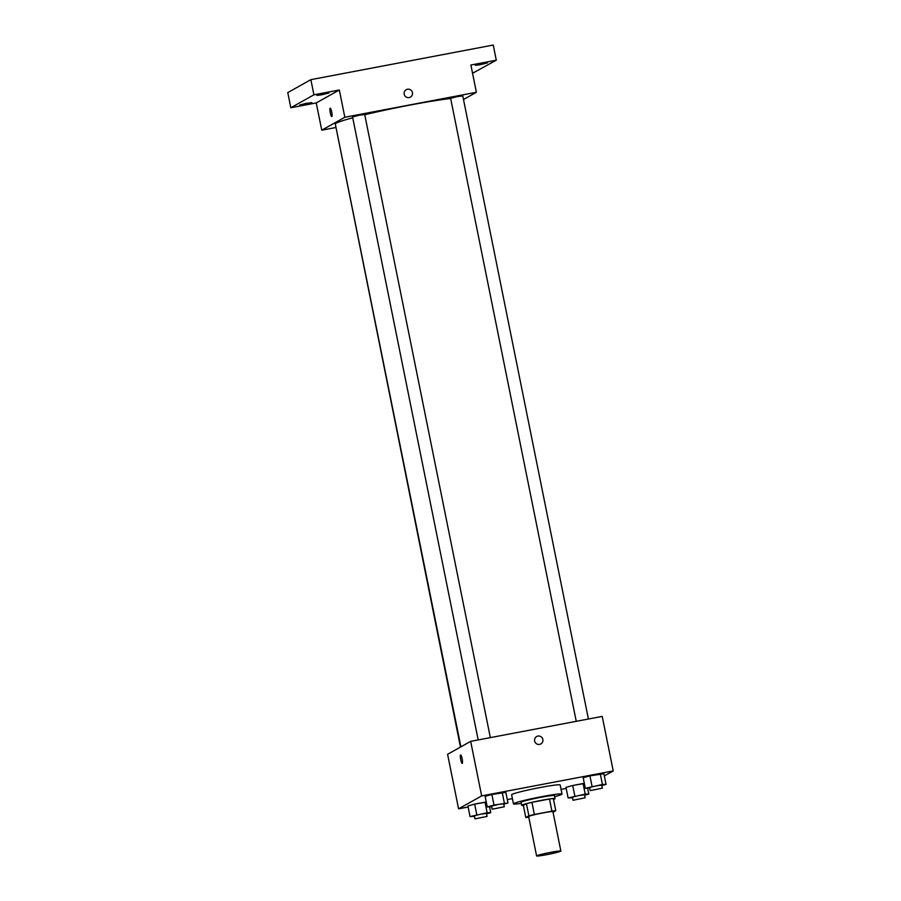<?xml version="1.0" encoding="UTF-8"?>
<svg xmlns="http://www.w3.org/2000/svg" width="901" height="901" viewBox="0 0 901 901"><rect width="100%" height="100%" fill="white"/><g stroke="black" fill="none" stroke-linecap="round" stroke-linejoin="round"><path stroke-width="1.35" d="M536.771 855.77A12.389 0.755 -11.4 0 1 549.711 852.537A12.389 0.755 -11.4 0 1 560.872 851.051A12.389 0.755 -11.4 0 1 548.878 854.238A12.389 0.755 -11.4 0 1 536.591 855.95A12.389 0.755 -11.4 0 1 536.771 855.77M536.591 855.95L528.65 816.565A12.389 0.755 -11.4 0 1 528.831 816.385A12.389 0.755 -11.4 0 1 541.771 813.153A12.389 0.755 -11.4 0 1 552.932 811.666L560.872 851.051M553.045 812.24L555.782 810.697A16.635 1.014 -11.4 0 0 551.919 811.125L534.372 814.459A16.635 1.014 -11.4 0 0 528.876 815.81L525.79 817.534A16.635 1.014 -11.4 0 0 528.786 817.23M551.919 811.125L549.475 799.007L531.939 802.34L534.372 814.459M528.876 815.81L526.432 803.692L523.357 805.415L525.79 817.534M526.432 803.692A16.635 1.014 -11.4 0 1 531.939 802.34M549.475 799.007A16.635 1.014 -11.4 0 1 553.338 798.579L555.782 810.697M553.507 799.401A17.029 1.036 168.6 0 0 555.039 798.635A17.029 1.036 168.6 0 0 541.231 800.381A17.029 1.036 168.6 0 0 521.656 805.359A17.029 1.036 168.6 0 0 523.368 805.471M521.656 805.359L521.037 802.329A17.029 1.036 -11.4 0 1 521.285 802.093A17.029 1.036 -11.4 0 1 540.623 797.351A17.029 1.036 -11.4 0 1 554.43 795.606L555.039 798.635M521.251 803.399A24.766 1.498 -11.4 0 1 513.457 803.861A24.766 1.498 -11.4 0 1 513.818 803.512A24.766 1.498 -11.4 0 1 539.688 797.047A24.766 1.498 -11.4 0 1 562.021 794.074A24.766 1.498 -11.4 0 1 554.644 796.675M513.457 803.861L511.622 794.772A24.766 1.498 -11.4 0 1 511.982 794.423A24.766 1.498 -11.4 0 1 537.863 787.958A24.766 1.498 -11.4 0 1 560.185 784.985L562.021 794.074M601.834 785.548L606.035 784.388L603.895 773.79L589.93 775.851L583.184 777.721L585.323 788.319L589.705 788.071M584.625 795.2L588.826 794.04L585.222 794.13L583.082 783.532L584.344 783.498L572.721 785.503L565.974 787.361L568.114 797.971L572.495 797.723M604.323 775.907L613.221 770.929L481.663 795.898L458.586 808.828L468.126 807.026M507.286 799.592L512.399 798.624M561.075 789.377L566.188 788.409M503.76 804.165L507.973 803.005L505.833 792.396L491.867 794.468L485.121 796.326L487.25 806.936L491.642 806.688M486.563 813.806L490.763 812.646L487.159 812.747L485.02 802.149L486.281 802.104L474.658 804.109L467.912 805.978L470.052 816.576L474.433 816.329M613.221 770.929L602.217 716.396L470.671 741.354L481.663 795.898M534.631 741.016A4.257 4.178 -119.3 0 1 542.379 738.189A4.257 4.178 -119.3 0 1 540.814 743.944A4.257 4.178 -119.3 0 1 534.631 741.016M470.671 741.354L447.594 754.295L458.586 808.828M462.213 763.372A4.257 0.788 79.3 0 1 460.681 759.464A4.257 0.788 79.3 0 1 460.58 755.027A4.257 0.788 79.3 0 1 460.625 755.004A4.257 0.788 79.3 0 1 462.19 759.047A4.257 0.788 79.3 0 1 462.213 763.372A4.257 0.788 79.3 0 1 460.67 759.464A4.257 0.788 79.3 0 1 460.58 755.027A4.257 0.788 79.3 0 1 460.625 755.004M536.658 736.522A4.257 4.178 -119.3 0 1 542.379 738.189A4.257 4.178 -119.3 0 1 540.814 743.944M460.895 746.839L335.33 124.09A65.018 3.942 -11.4 0 1 336.276 123.155A65.018 3.942 -11.4 0 1 352.73 117.783M364.759 114.742A65.018 3.942 -11.4 0 1 450.669 98.513M335.78 126.365L460.467 747.075M576.246 721.318L450.624 98.333L457.19 96.632L462.765 95.889L588.409 719.009M478.183 739.935L352.561 116.95L359.127 115.249L364.702 114.495L490.347 737.626M463.497 99.504L476.381 92.285L344.835 117.254L321.747 130.194L335.555 127.57M344.835 117.254L339.328 89.987L313.92 94.808L310.868 79.66L493.241 45.05L496.293 60.198L470.885 65.018L476.381 92.285M404.2 94.188A4.257 4.178 -119.3 0 1 411.96 91.373A4.257 4.178 -119.3 0 1 410.394 97.128A4.257 4.178 -119.3 0 1 404.2 94.188M310.868 79.66L287.779 92.6L290.832 107.748L316.251 102.928L321.747 130.194M472.541 73.263L496.293 60.198M339.328 89.987L316.251 102.928M331.793 116.544A4.257 0.788 79.3 0 1 330.25 112.636A4.257 0.788 79.3 0 1 330.16 108.199A4.257 0.788 79.3 0 1 330.205 108.188A4.257 0.788 79.3 0 1 331.771 112.22A4.257 0.788 79.3 0 1 331.793 116.544A4.257 0.788 79.3 0 1 330.25 112.636A4.257 0.788 79.3 0 1 330.16 108.199A4.257 0.788 79.3 0 1 330.205 108.176M406.227 89.695A4.257 4.178 -119.3 0 1 411.96 91.373A4.257 4.178 -119.3 0 1 410.394 97.128M480.346 64.703L475.323 65.334L481.325 63.746L487.464 62.89L480.346 64.703M321.894 94.774L316.87 95.416L322.862 93.817L329.011 92.961L321.894 94.774M304.684 104.426L299.661 105.057L305.664 103.469L311.802 102.613L304.684 104.426M313.92 94.808L290.832 107.748M487.159 812.747L470.052 816.576M474.94 818.863L474.422 815.743L480.897 814.132L486.472 813.389L487.081 816.419L474.94 818.863L487.081 816.419M489.592 806.868L490.763 812.646M485.02 802.149L474.658 804.109L476.798 814.718M474.658 804.109L467.912 805.978M585.222 794.13L568.114 797.971M573.013 800.257L572.484 797.137L578.96 795.515L584.535 794.772L585.154 797.802L573.013 800.257L585.154 797.802M587.655 788.251L588.826 794.04M583.082 783.532L572.721 785.503L574.861 796.101M572.721 785.503L565.974 787.361M507.973 803.005L494.007 805.066L487.25 806.936M492.149 809.222L491.631 806.102L498.095 804.48L503.682 803.737L504.29 806.767L492.149 809.222L504.29 806.767M505.833 792.396L502.229 792.497L504.357 803.106M502.229 792.497L491.867 794.468L494.007 805.066M491.867 794.468L485.121 796.326M606.035 784.388L602.431 784.489L585.323 788.319M590.211 790.605L589.693 787.485L596.169 785.875L601.744 785.131L602.352 788.161L590.211 790.605L602.352 788.161M603.895 773.79L600.291 773.88L602.431 784.489M600.291 773.88L589.93 775.851L592.07 786.46M589.93 775.851L583.184 777.721"/></g></svg>
